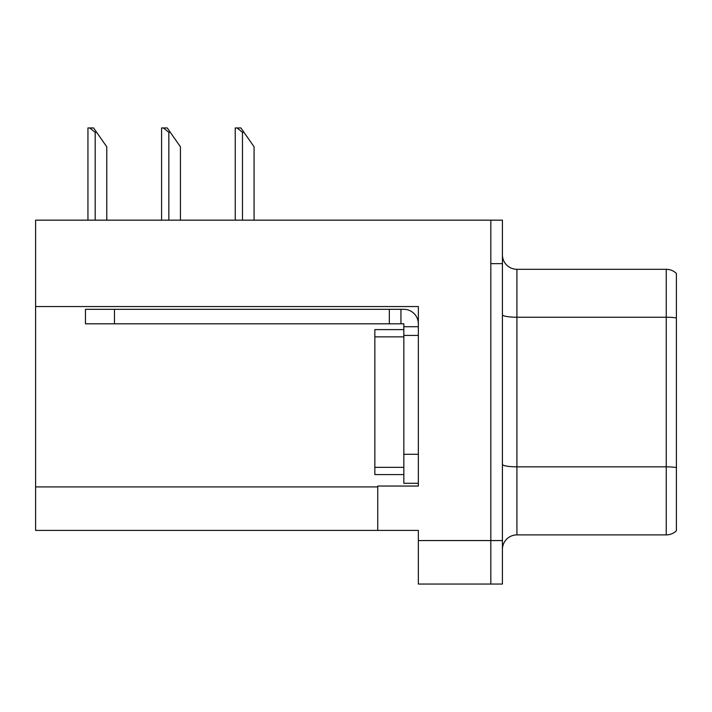 <?xml version="1.0" encoding="UTF-8"?>
<svg xmlns="http://www.w3.org/2000/svg" width="712" height="712" viewBox="0 0 712 712"><rect width="100%" height="100%" fill="white"/><g stroke="black" fill="none" stroke-linecap="round" stroke-linejoin="round"><path stroke-width="1.07" d="M418.345 335.414L418.345 454.292L403.838 454.292L403.838 483.288L418.345 483.288L418.345 454.292L418.345 486.047L377.743 486.047L377.743 530.404L35.6 530.404L35.6 306.56L418.345 306.56L418.345 335.414L403.838 335.414L403.838 323.818L389.339 323.818L389.339 309.32L403.838 309.32A14.498 14.498 0 0 1 418.336 323.827M377.743 530.404L418.345 530.404L418.345 584.054L490.826 584.054L490.826 540.559L490.826 584.054L502.423 584.054L502.423 540.559L490.826 540.559L490.826 220.159L35.6 220.159L35.6 306.56M502.423 549.397A14.498 14.498 0 0 1 516.921 534.899L666.254 534.899L666.254 269.305L516.921 269.305A14.498 14.498 0 0 1 502.423 254.807A14.498 14.498 0 0 0 516.921 269.305L516.921 534.899M490.826 220.159L502.423 220.159L502.423 263.654L490.826 263.654L490.826 540.559L418.345 540.559M676.4 273.444A14.498 14.498 0 0 0 666.254 269.305A14.498 14.498 0 0 1 676.4 273.444L676.4 530.76A14.498 14.498 0 0 1 666.254 534.899M502.423 263.654L502.423 540.559M403.838 454.292L403.846 329.612L374.85 329.612L374.85 474.593L403.838 474.593M114.463 323.818L114.463 309.32L85.467 309.32L85.467 323.818L389.339 323.818M114.463 309.32L389.339 309.32M403.838 483.288L418.345 483.288M400.936 323.818L400.936 309.32M418.345 326.719L403.838 326.719M243.931 132.299L242.481 132.299L236.998 127.946L240.887 127.946L254.077 146.797L254.077 220.159M235.236 220.159L235.236 127.946L236.998 127.946M170.284 132.299L168.833 132.299L163.351 127.946L167.24 127.946L180.43 146.797L180.43 220.159M161.588 220.159L161.588 127.946L163.351 127.946M96.636 132.299L95.186 132.299L89.703 127.946L93.584 127.946L106.782 146.797L106.782 220.159M87.941 220.159L87.941 127.946L89.703 127.946M35.6 486.919L377.743 486.919M676.4 317.944A14.498 2.519 180 0 0 666.254 317.223L516.921 317.223A14.498 2.519 -0 0 1 502.423 314.704M676.4 467.562A14.498 2.519 180 0 0 666.254 466.841L516.921 466.841A14.498 2.519 0 0 1 502.423 464.322M374.85 467.339L403.838 467.339M374.85 336.865L403.838 336.865M242.481 220.159L242.481 132.299M168.833 220.159L168.833 132.299M95.186 220.159L95.186 132.299"/></g></svg>
